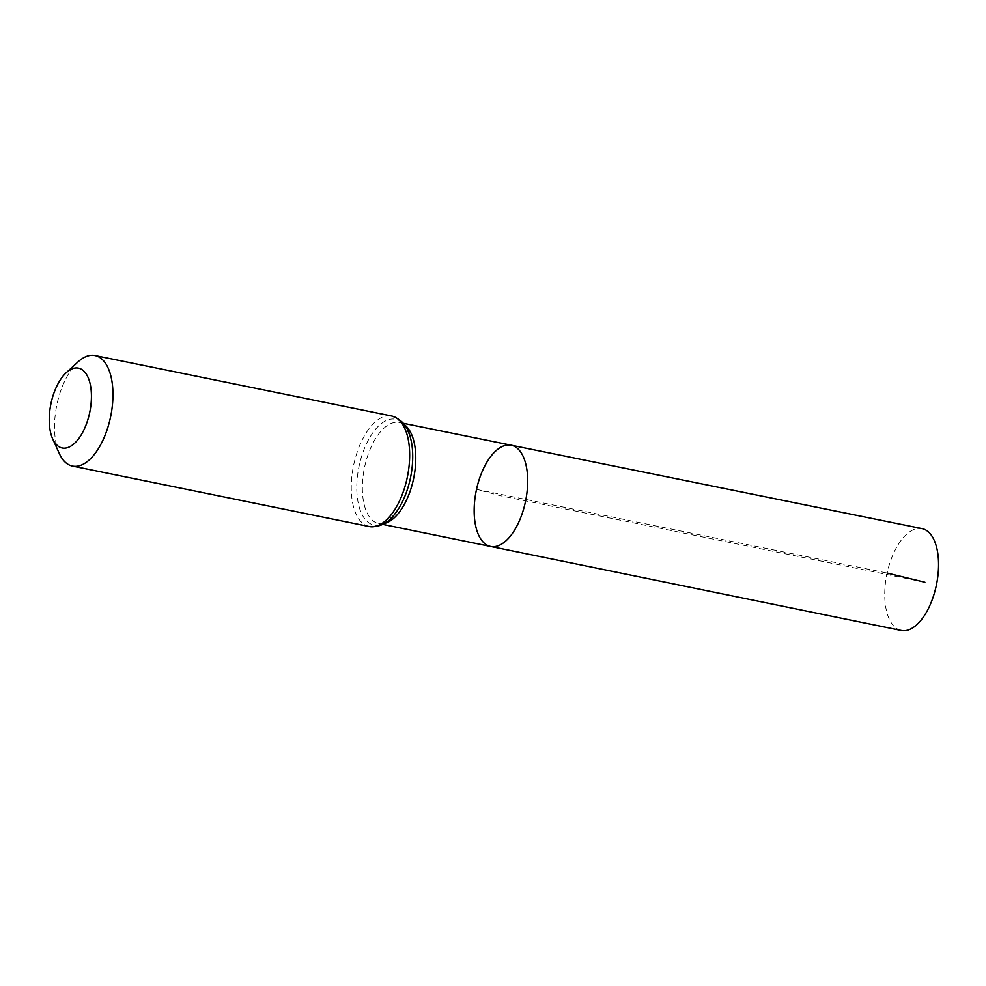 <?xml version="1.0" encoding="UTF-8"?>
<svg xmlns="http://www.w3.org/2000/svg" width="986" height="986" viewBox="0 0 986 986"><rect width="100%" height="100%" fill="white"/><g stroke="black" fill="none" stroke-linecap="round" stroke-linejoin="round"><path stroke-width="0.74" stroke-dasharray="4.93 3.7" d="M490.597 546.454A51.666 25.205 101.5 0 1 476.521 489.389A51.666 25.205 101.5 0 1 511.229 445.204M59.333 453.56A56.399 27.509 101.5 0 1 57.102 403.767A56.399 27.509 101.5 0 1 78.005 361.911M901.266 630.461A51.975 25.353 101.5 0 1 887.117 573.051A51.975 25.353 101.5 0 1 922.021 528.619M924.893 582.233L500.925 495.835L476.521 489.389L887.117 573.051M384.491 523.43A51.592 25.168 101.5 0 1 378.747 523.578A51.592 25.168 101.5 0 1 364.697 466.6A51.592 25.168 101.5 0 1 399.342 422.476A51.592 25.168 101.5 0 1 404.58 424.867M369.195 526.536A56.399 27.509 101.5 0 1 353.826 464.246A56.399 27.509 101.5 0 1 391.725 416.018M382.753 524.392L378.747 523.578L381.57 523.628C382.728 524.786 387.19 521.532 394.942 513.842A53.996 26.339 101.5 0 1 364.475 518.451A53.996 26.339 101.5 0 1 359.249 465.417A53.996 26.339 101.5 0 1 384.996 421.182A53.996 26.339 101.5 0 1 410.447 437.772C406.318 427.665 403.484 422.932 401.968 423.549L399.342 422.476L403.36 423.29"/><path stroke-width="1.48" d="M511.229 445.204A51.666 25.205 101.5 0 1 525.624 500.863A51.666 25.205 101.5 0 1 490.597 546.454A51.666 25.205 101.5 0 1 476.521 489.389A51.666 25.205 101.5 0 1 511.229 445.204A51.666 25.205 101.5 0 1 525.624 500.863A51.666 25.205 101.5 0 1 490.597 546.454L901.266 630.461A51.975 25.353 101.5 0 0 936.195 586.017A51.975 25.353 101.5 0 0 922.021 528.619L403.36 423.29M51.099 402.991A40.734 19.868 101.5 0 1 66.198 372.757A40.734 19.868 101.5 0 1 90.33 384.7A40.734 19.868 101.5 0 1 79.583 437.402A40.734 19.868 101.5 0 1 52.714 438.955A40.734 19.868 101.5 0 1 51.099 402.991M66.198 372.757L78.005 361.911A56.399 27.509 101.5 0 1 95.001 355.539A56.399 27.509 101.5 0 1 110.703 416.302A56.399 27.509 101.5 0 1 72.471 466.07A56.399 27.509 101.5 0 1 59.333 453.56L52.714 438.955M887.117 573.051L924.893 582.233M404.58 424.867A51.592 25.168 101.5 0 1 413.713 478.062A51.592 25.168 101.5 0 1 384.491 523.43M391.725 416.018A56.399 27.509 101.5 0 1 407.415 476.768A56.399 27.509 101.5 0 1 369.195 526.536C379.893 527.337 388.472 523.098 394.942 513.842A53.996 26.339 101.5 0 0 410.447 437.772C408.118 426.728 401.869 419.469 391.725 416.018L95.001 355.539M382.753 524.392L490.597 546.454M72.471 466.07L369.195 526.536"/></g></svg>
